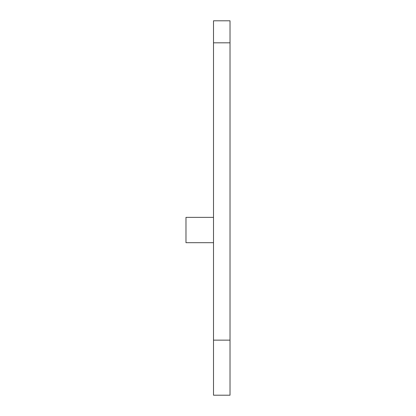 <?xml version="1.0" encoding="UTF-8"?>
<svg xmlns="http://www.w3.org/2000/svg" width="416" height="416" viewBox="0 0 416 416"><rect width="100%" height="100%" fill="white"/><g stroke="black" fill="none" stroke-linecap="round" stroke-linejoin="round"><path stroke-width="0.62" d="M213.507 340.142L213.507 395.2L230.022 395.2L230.022 42.822L213.507 42.822L213.507 340.142L230.022 340.142M230.022 42.822L230.022 20.8L213.507 20.8L213.507 42.822M213.507 217.36L185.978 217.36L185.978 242.689L213.507 242.689"/></g></svg>
